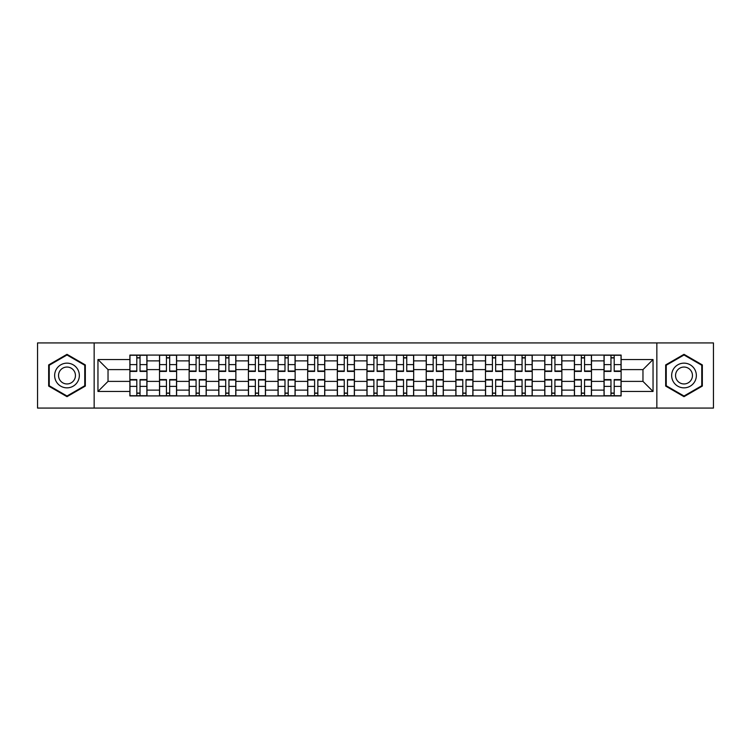 <?xml version="1.0" encoding="UTF-8"?>
<svg xmlns="http://www.w3.org/2000/svg" width="751" height="751" viewBox="0 0 751 751"><rect width="100%" height="100%" fill="white"/><g stroke="black" fill="none" stroke-linecap="round" stroke-linejoin="round"><path stroke-width="1.13" d="M656.843 408.075L713.45 408.075L713.45 342.925L37.55 342.925L37.55 408.075L656.843 408.075L656.843 342.925M159.512 395.918L159.512 360.874L146.971 360.874L146.971 395.918M146.971 360.874L146.971 355.082M159.512 360.874L159.512 355.082M176.607 355.082L176.607 395.918M189.139 395.918L189.139 355.082M206.243 355.082L206.243 395.918M218.776 395.918L218.776 355.082M235.87 355.082L235.87 395.918M248.412 395.918L248.412 355.082M265.507 355.082L265.507 395.918M278.048 395.918L278.048 355.082M295.143 355.082L295.143 395.918M307.685 395.918L307.685 355.082M324.779 355.082L324.779 395.918M337.321 395.918L337.321 355.082M354.416 355.082L354.416 395.918M366.948 395.918L366.948 355.082M384.052 355.082L384.052 395.918M396.584 395.918L396.584 355.082M413.679 355.082L413.679 395.918M426.221 395.918L426.221 355.082M443.315 355.082L443.315 395.918M455.857 395.918L455.857 355.082M472.952 355.082L472.952 395.918M485.493 395.918L485.493 355.082M502.588 355.082L502.588 395.918M515.13 395.918L515.13 355.082M532.224 355.082L532.224 395.918M544.757 395.918L544.757 355.082M561.861 355.082L561.861 395.918M574.393 395.918L574.393 355.082M591.488 355.082L591.488 395.918M604.029 395.918L604.029 355.082M604.029 381.386L591.488 381.386M574.393 381.386L561.861 381.386M544.757 381.386L532.224 381.386M515.13 381.386L502.588 381.386M485.493 381.386L472.952 381.386M455.857 381.386L443.315 381.386M426.221 381.386L413.679 381.386M396.584 381.386L384.052 381.386M366.948 381.386L354.416 381.386M337.321 381.386L324.779 381.386M307.685 381.386L295.143 381.386M278.048 381.386L265.507 381.386M248.412 381.386L235.87 381.386M218.776 381.386L206.243 381.386M189.139 381.386L176.607 381.386M159.512 381.386L146.971 381.386M604.029 369.614L591.488 369.614M574.393 369.614L561.861 369.614M544.757 369.614L532.224 369.614M515.13 369.614L502.588 369.614M485.493 369.614L472.952 369.614M455.857 369.614L443.315 369.614M426.221 369.614L413.679 369.614M396.584 369.614L384.052 369.614M366.948 369.614L354.416 369.614M337.321 369.614L324.779 369.614M307.685 369.614L295.143 369.614M278.048 369.614L265.507 369.614M248.412 369.614L235.87 369.614M218.776 369.614L206.243 369.614M189.139 369.614L176.607 369.614M159.512 369.614L146.971 369.614M108.031 381.386L129.876 381.386L129.876 369.614L108.031 369.614L108.031 381.386L97.959 391.459L97.959 359.541L129.876 359.541L129.876 369.614M621.124 369.614L621.124 381.386L642.969 381.386L642.969 369.614L621.124 369.614L621.124 355.082L129.876 355.082L129.876 359.541M621.124 359.541L653.041 359.541L653.041 391.459L621.124 391.459L621.124 381.386M129.876 381.386L129.876 395.918L621.124 395.918L621.124 391.459M129.876 391.459L97.959 391.459M94.157 408.075L94.157 342.925M85.323 364.92L66.999 354.331L48.665 364.92L48.665 386.08L66.999 396.669L85.323 386.08L85.323 364.92M702.335 364.92L684.001 354.331L665.677 364.92L665.677 386.08L684.001 396.669L702.335 386.08L702.335 364.92M140.033 393.073L136.804 393.073M136.804 357.927L140.033 357.927M169.67 393.073L166.44 393.073M166.44 357.927L169.67 357.927M199.306 393.073L196.077 393.073M196.077 357.927L199.306 357.927M228.942 393.073L225.713 393.073M225.713 357.927L228.942 357.927M258.579 393.073L255.349 393.073M255.349 357.927L258.579 357.927M288.215 393.073L284.986 393.073M284.986 357.927L288.215 357.927M317.842 393.073L314.613 393.073M314.613 357.927L317.842 357.927M347.478 393.073L344.249 393.073M344.249 357.927L347.478 357.927M377.115 393.073L373.885 393.073M373.885 357.927L377.115 357.927M406.751 393.073L403.522 393.073M403.522 357.927L406.751 357.927M436.387 393.073L433.158 393.073M433.158 357.927L436.387 357.927M466.014 393.073L462.785 393.073M462.785 357.927L466.014 357.927M495.651 393.073L492.421 393.073M492.421 357.927L495.651 357.927M525.287 393.073L522.058 393.073M522.058 357.927L525.287 357.927M554.923 393.073L551.694 393.073M551.694 357.927L554.923 357.927M584.56 393.073L581.33 393.073M581.33 357.927L584.56 357.927M614.196 393.073L610.967 393.073M610.967 357.927L614.196 357.927M97.959 359.541L108.031 369.614M642.969 381.386L653.041 391.459M642.969 369.614L653.041 359.541M140.033 371.416L140.033 355.27L146.877 355.27L146.877 371.416L140.033 371.416M136.804 357.739L140.033 357.739M136.804 355.27L129.97 355.27L129.97 371.416L136.804 371.416L136.804 355.27L140.033 355.27M136.804 379.584L136.804 395.73L129.97 395.73L129.97 379.584L136.804 379.584M140.033 393.261L136.804 393.261M140.033 395.73L146.877 395.73L146.877 379.584L140.033 379.584L140.033 395.73L136.804 395.73M169.67 371.416L169.67 355.27L176.513 355.27L176.513 371.416L169.67 371.416M166.44 357.739L169.67 357.739M166.44 355.27L159.606 355.27L159.606 371.416L166.44 371.416L166.44 355.27L169.67 355.27M199.306 371.416L199.306 355.27L206.149 355.27L206.149 371.416L199.306 371.416M196.077 357.739L199.306 357.739M196.077 355.27L189.243 355.27L189.243 371.416L196.077 371.416L196.077 355.27L199.306 355.27M228.942 371.416L228.942 355.27L235.776 355.27L235.776 371.416L228.942 371.416M225.713 357.739L228.942 357.739M225.713 355.27L218.87 355.27L218.87 371.416L225.713 371.416L225.713 355.27L228.942 355.27M56.297 381.677A12.345 12.345 0 0 0 73.166 386.192A12.345 12.345 0 0 0 77.691 369.323A12.345 12.345 0 0 0 60.822 364.808A12.345 12.345 0 0 0 56.297 381.677M59.676 379.724A8.458 8.458 0 0 0 71.223 382.822A8.458 8.458 0 0 0 74.311 371.276A8.458 8.458 0 0 0 62.765 368.178A8.458 8.458 0 0 0 59.676 379.724M66.999 354.988L84.76 365.249L84.76 385.751L66.999 396.012L49.237 385.751L49.237 365.249L66.999 354.988M673.309 381.677A12.345 12.345 0 0 0 690.178 386.192A12.345 12.345 0 0 0 694.703 369.323A12.345 12.345 0 0 0 677.834 364.808A12.345 12.345 0 0 0 673.309 381.677M676.689 379.724A8.458 8.458 0 0 0 688.235 382.822A8.458 8.458 0 0 0 691.324 371.276A8.458 8.458 0 0 0 679.777 368.178A8.458 8.458 0 0 0 676.689 379.724M684.001 354.988L701.763 365.249L701.763 385.751L684.001 396.012L666.24 385.751L666.24 365.249L684.001 354.988M166.44 379.584L166.44 395.73L159.606 395.73L159.606 379.584L166.44 379.584M169.67 393.261L166.44 393.261M169.67 395.73L176.513 395.73L176.513 379.584L169.67 379.584L169.67 395.73L166.44 395.73M196.077 379.584L196.077 395.73L189.243 395.73L189.243 379.584L196.077 379.584M199.306 393.261L196.077 393.261M199.306 395.73L206.149 395.73L206.149 379.584L199.306 379.584L199.306 395.73L196.077 395.73M225.713 379.584L225.713 395.73L218.87 395.73L218.87 379.584L225.713 379.584M228.942 393.261L225.713 393.261M228.942 395.73L235.776 395.73L235.776 379.584L228.942 379.584L228.942 395.73L225.713 395.73M258.579 371.416L258.579 355.27L265.413 355.27L265.413 371.416L258.579 371.416M255.349 357.739L258.579 357.739M255.349 355.27L248.506 355.27L248.506 371.416L255.349 371.416L255.349 355.27L258.579 355.27M288.215 371.416L288.215 355.27L295.049 355.27L295.049 371.416L288.215 371.416M284.986 357.739L288.215 357.739M284.986 355.27L278.142 355.27L278.142 371.416L284.986 371.416L284.986 355.27L288.215 355.27M255.349 379.584L255.349 395.73L248.506 395.73L248.506 379.584L255.349 379.584M258.579 393.261L255.349 393.261M258.579 395.73L265.413 395.73L265.413 379.584L258.579 379.584L258.579 395.73L255.349 395.73M284.986 379.584L284.986 395.73L278.142 395.73L278.142 379.584L284.986 379.584M288.215 393.261L284.986 393.261M288.215 395.73L295.049 395.73L295.049 379.584L288.215 379.584L288.215 395.73L284.986 395.73M317.842 371.416L317.842 355.27L324.685 355.27L324.685 371.416L317.842 371.416M314.613 357.739L317.842 357.739M314.613 355.27L307.779 355.27L307.779 371.416L314.613 371.416L314.613 355.27L317.842 355.27M347.478 371.416L347.478 355.27L354.322 355.27L354.322 371.416L347.478 371.416M344.249 357.739L347.478 357.739M344.249 355.27L337.415 355.27L337.415 371.416L344.249 371.416L344.249 355.27L347.478 355.27M377.115 371.416L377.115 355.27L383.958 355.27L383.958 371.416L377.115 371.416M373.885 357.739L377.115 357.739M373.885 355.27L367.042 355.27L367.042 371.416L373.885 371.416L373.885 355.27L377.115 355.27M406.751 371.416L406.751 355.27L413.585 355.27L413.585 371.416L406.751 371.416M403.522 357.739L406.751 357.739M403.522 355.27L396.678 355.27L396.678 371.416L403.522 371.416L403.522 355.27L406.751 355.27M436.387 371.416L436.387 355.27L443.221 355.27L443.221 371.416L436.387 371.416M433.158 357.739L436.387 357.739M433.158 355.27L426.315 355.27L426.315 371.416L433.158 371.416L433.158 355.27L436.387 355.27M466.014 371.416L466.014 355.27L472.858 355.27L472.858 371.416L466.014 371.416M462.785 357.739L466.014 357.739M462.785 355.27L455.951 355.27L455.951 371.416L462.785 371.416L462.785 355.27L466.014 355.27M495.651 371.416L495.651 355.27L502.494 355.27L502.494 371.416L495.651 371.416M492.421 357.739L495.651 357.739M492.421 355.27L485.587 355.27L485.587 371.416L492.421 371.416L492.421 355.27L495.651 355.27M525.287 371.416L525.287 355.27L532.13 355.27L532.13 371.416L525.287 371.416M522.058 357.739L525.287 357.739M522.058 355.27L515.224 355.27L515.224 371.416L522.058 371.416L522.058 355.27L525.287 355.27M314.613 379.584L314.613 395.73L307.779 395.73L307.779 379.584L314.613 379.584M317.842 393.261L314.613 393.261M317.842 395.73L324.685 395.73L324.685 379.584L317.842 379.584L317.842 395.73L314.613 395.73M344.249 379.584L344.249 395.73L337.415 395.73L337.415 379.584L344.249 379.584M347.478 393.261L344.249 393.261M347.478 395.73L354.322 395.73L354.322 379.584L347.478 379.584L347.478 395.73L344.249 395.73M373.885 379.584L373.885 395.73L367.042 395.73L367.042 379.584L373.885 379.584M377.115 393.261L373.885 393.261M377.115 395.73L383.958 395.73L383.958 379.584L377.115 379.584L377.115 395.73L373.885 395.73M403.522 379.584L403.522 395.73L396.678 395.73L396.678 379.584L403.522 379.584M406.751 393.261L403.522 393.261M406.751 395.73L413.585 395.73L413.585 379.584L406.751 379.584L406.751 395.73L403.522 395.73M433.158 379.584L433.158 395.73L426.315 395.73L426.315 379.584L433.158 379.584M436.387 393.261L433.158 393.261M436.387 395.73L443.221 395.73L443.221 379.584L436.387 379.584L436.387 395.73L433.158 395.73M462.785 379.584L462.785 395.73L455.951 395.73L455.951 379.584L462.785 379.584M466.014 393.261L462.785 393.261M466.014 395.73L472.858 395.73L472.858 379.584L466.014 379.584L466.014 395.73L462.785 395.73M492.421 379.584L492.421 395.73L485.587 395.73L485.587 379.584L492.421 379.584M495.651 393.261L492.421 393.261M495.651 395.73L502.494 395.73L502.494 379.584L495.651 379.584L495.651 395.73L492.421 395.73M522.058 379.584L522.058 395.73L515.224 395.73L515.224 379.584L522.058 379.584M525.287 393.261L522.058 393.261M525.287 395.73L532.13 395.73L532.13 379.584L525.287 379.584L525.287 395.73L522.058 395.73M554.923 371.416L554.923 355.27L561.757 355.27L561.757 371.416L554.923 371.416M551.694 357.739L554.923 357.739M551.694 355.27L544.851 355.27L544.851 371.416L551.694 371.416L551.694 355.27L554.923 355.27M551.694 379.584L551.694 395.73L544.851 395.73L544.851 379.584L551.694 379.584M554.923 393.261L551.694 393.261M554.923 395.73L561.757 395.73L561.757 379.584L554.923 379.584L554.923 395.73L551.694 395.73M584.56 371.416L584.56 355.27L591.394 355.27L591.394 371.416L584.56 371.416M581.33 357.739L584.56 357.739M581.33 355.27L574.487 355.27L574.487 371.416L581.33 371.416L581.33 355.27L584.56 355.27M581.33 379.584L581.33 395.73L574.487 395.73L574.487 379.584L581.33 379.584M584.56 393.261L581.33 393.261M584.56 395.73L591.394 395.73L591.394 379.584L584.56 379.584L584.56 395.73L581.33 395.73M614.196 371.416L614.196 355.27L621.03 355.27L621.03 371.416L614.196 371.416M610.967 357.739L614.196 357.739M610.967 355.27L604.123 355.27L604.123 371.416L610.967 371.416L610.967 355.27L614.196 355.27M610.967 379.584L610.967 395.73L604.123 395.73L604.123 379.584L610.967 379.584M614.196 393.261L610.967 393.261M614.196 395.73L621.03 395.73L621.03 379.584L614.196 379.584L614.196 395.73L610.967 395.73M574.393 360.874L561.861 360.874M544.757 360.874L532.224 360.874M515.13 360.874L502.588 360.874M485.493 360.874L472.952 360.874M455.857 360.874L443.315 360.874M426.221 360.874L413.679 360.874M396.584 360.874L384.052 360.874M366.948 360.874L354.416 360.874M337.321 360.874L324.779 360.874M307.685 360.874L295.143 360.874M278.048 360.874L265.507 360.874M248.412 360.874L235.87 360.874M218.776 360.874L206.243 360.874M189.139 360.874L176.607 360.874M604.029 360.874L591.488 360.874M574.393 390.126L561.861 390.126M544.757 390.126L532.224 390.126M515.13 390.126L502.588 390.126M485.493 390.126L472.952 390.126M455.857 390.126L443.315 390.126M426.221 390.126L413.679 390.126M396.584 390.126L384.052 390.126M366.948 390.126L354.416 390.126M337.321 390.126L324.779 390.126M307.685 390.126L295.143 390.126M278.048 390.126L265.507 390.126M248.412 390.126L235.87 390.126M218.776 390.126L206.243 390.126M189.139 390.126L176.607 390.126M159.512 390.126L146.971 390.126M604.029 390.126L591.488 390.126M140.033 371.013L146.877 371.013M140.033 364.601L146.877 364.601M129.97 371.013L136.804 371.013M129.97 364.601L136.804 364.601M136.804 379.987L129.97 379.987M136.804 386.399L129.97 386.399M146.877 379.987L140.033 379.987M146.877 386.399L140.033 386.399M169.67 371.013L176.513 371.013M169.67 364.601L176.513 364.601M159.606 371.013L166.44 371.013M159.606 364.601L166.44 364.601M199.306 371.013L206.149 371.013M199.306 364.601L206.149 364.601M189.243 371.013L196.077 371.013M189.243 364.601L196.077 364.601M228.942 371.013L235.776 371.013M228.942 364.601L235.776 364.601M218.87 371.013L225.713 371.013M218.87 364.601L225.713 364.601M166.44 379.987L159.606 379.987M166.44 386.399L159.606 386.399M176.513 379.987L169.67 379.987M176.513 386.399L169.67 386.399M196.077 379.987L189.243 379.987M196.077 386.399L189.243 386.399M206.149 379.987L199.306 379.987M206.149 386.399L199.306 386.399M225.713 379.987L218.87 379.987M225.713 386.399L218.87 386.399M235.776 379.987L228.942 379.987M235.776 386.399L228.942 386.399M258.579 371.013L265.413 371.013M258.579 364.601L265.413 364.601M248.506 371.013L255.349 371.013M248.506 364.601L255.349 364.601M288.215 371.013L295.049 371.013M288.215 364.601L295.049 364.601M278.142 371.013L284.986 371.013M278.142 364.601L284.986 364.601M255.349 379.987L248.506 379.987M255.349 386.399L248.506 386.399M265.413 379.987L258.579 379.987M265.413 386.399L258.579 386.399M284.986 379.987L278.142 379.987M284.986 386.399L278.142 386.399M295.049 379.987L288.215 379.987M295.049 386.399L288.215 386.399M317.842 371.013L324.685 371.013M317.842 364.601L324.685 364.601M307.779 371.013L314.613 371.013M307.779 364.601L314.613 364.601M347.478 371.013L354.322 371.013M347.478 364.601L354.322 364.601M337.415 371.013L344.249 371.013M337.415 364.601L344.249 364.601M377.115 371.013L383.958 371.013M377.115 364.601L383.958 364.601M367.042 371.013L373.885 371.013M367.042 364.601L373.885 364.601M406.751 371.013L413.585 371.013M406.751 364.601L413.585 364.601M396.678 371.013L403.522 371.013M396.678 364.601L403.522 364.601M436.387 371.013L443.221 371.013M436.387 364.601L443.221 364.601M426.315 371.013L433.158 371.013M426.315 364.601L433.158 364.601M466.014 371.013L472.858 371.013M466.014 364.601L472.858 364.601M455.951 371.013L462.785 371.013M455.951 364.601L462.785 364.601M495.651 371.013L502.494 371.013M495.651 364.601L502.494 364.601M485.587 371.013L492.421 371.013M485.587 364.601L492.421 364.601M525.287 371.013L532.13 371.013M525.287 364.601L532.13 364.601M515.224 371.013L522.058 371.013M515.224 364.601L522.058 364.601M314.613 379.987L307.779 379.987M314.613 386.399L307.779 386.399M324.685 379.987L317.842 379.987M324.685 386.399L317.842 386.399M344.249 379.987L337.415 379.987M344.249 386.399L337.415 386.399M354.322 379.987L347.478 379.987M354.322 386.399L347.478 386.399M373.885 379.987L367.042 379.987M373.885 386.399L367.042 386.399M383.958 379.987L377.115 379.987M383.958 386.399L377.115 386.399M403.522 379.987L396.678 379.987M403.522 386.399L396.678 386.399M413.585 379.987L406.751 379.987M413.585 386.399L406.751 386.399M433.158 379.987L426.315 379.987M433.158 386.399L426.315 386.399M443.221 379.987L436.387 379.987M443.221 386.399L436.387 386.399M462.785 379.987L455.951 379.987M462.785 386.399L455.951 386.399M472.858 379.987L466.014 379.987M472.858 386.399L466.014 386.399M492.421 379.987L485.587 379.987M492.421 386.399L485.587 386.399M502.494 379.987L495.651 379.987M502.494 386.399L495.651 386.399M522.058 379.987L515.224 379.987M522.058 386.399L515.224 386.399M532.13 379.987L525.287 379.987M532.13 386.399L525.287 386.399M554.923 371.013L561.757 371.013M554.923 364.601L561.757 364.601M544.851 371.013L551.694 371.013M544.851 364.601L551.694 364.601M551.694 379.987L544.851 379.987M551.694 386.399L544.851 386.399M561.757 379.987L554.923 379.987M561.757 386.399L554.923 386.399M584.56 371.013L591.394 371.013M584.56 364.601L591.394 364.601M574.487 371.013L581.33 371.013M574.487 364.601L581.33 364.601M581.33 379.987L574.487 379.987M581.33 386.399L574.487 386.399M591.394 379.987L584.56 379.987M591.394 386.399L584.56 386.399M614.196 371.013L621.03 371.013M614.196 364.601L621.03 364.601M604.123 371.013L610.967 371.013M604.123 364.601L610.967 364.601M610.967 379.987L604.123 379.987M610.967 386.399L604.123 386.399M621.03 379.987L614.196 379.987M621.03 386.399L614.196 386.399"/></g></svg>
